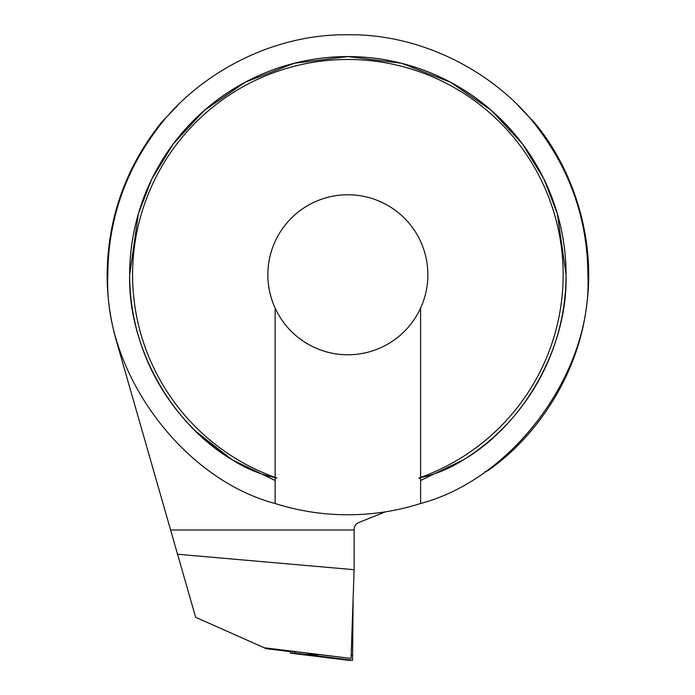 <?xml version="1.0" encoding="UTF-8"?>
<svg xmlns="http://www.w3.org/2000/svg" width="695" height="695" viewBox="0 0 695 695"><rect width="100%" height="100%" fill="white"/><g stroke="black" fill="none" stroke-linecap="round" stroke-linejoin="round"><path stroke-width="1.04" d="M129.67 274.768C127.784 345.823 170.814 423.55 232.026 459.682A218.195 218.195 0 0 1 347.865 56.573A218.195 218.195 0 0 1 566.06 274.768L557.329 213.669L543.994 179.154L522.423 143.848L491.339 110.375L450.542 82.236L401.571 63.28L347.865 56.573L294.15 63.28L245.179 82.236L204.391 110.375L173.307 143.848L151.727 179.154L138.392 213.669L129.67 274.768A218.195 218.195 0 0 1 347.865 56.573A218.195 218.195 0 0 1 463.695 459.682C524.907 423.55 567.945 345.823 566.06 274.768A218.195 218.195 0 0 1 463.695 459.682L420.597 480.488M420.597 478.047L420.597 503.501A240.018 240.018 0 0 1 275.133 503.501C181.786 478.872 103.034 371.182 107.847 274.768C107.925 235.388 117.359 182.707 155.854 130.756C192.68 79.213 266.385 33.794 347.865 34.75C429.345 33.794 503.05 79.213 539.876 130.756C578.37 182.707 587.796 235.388 587.883 274.768C592.696 371.182 513.944 478.872 420.597 503.501L420.597 478.047L418.764 478.047C434.862 474.728 449.839 468.604 463.695 459.682M418.764 478.047A215.285 215.285 0 0 0 420.597 477.395L420.597 308.094A80.003 80.003 0 0 0 347.865 194.765A80.003 80.003 0 0 0 275.133 308.094A80.003 80.003 0 0 0 420.597 308.094M275.133 308.094L275.133 477.395A215.285 215.285 0 0 1 347.865 59.483A215.285 215.285 0 0 1 420.597 477.395M232.026 459.682C245.874 468.595 260.851 474.72 276.966 478.047A215.285 215.285 0 0 1 275.133 477.395M275.133 503.501L275.133 478.047L275.133 503.501M276.966 478.047L275.133 478.047M420.597 241.434A80.003 80.003 0 0 0 275.133 241.434M275.133 480.488L232.026 459.682L196.529 431.96M295.062 651.693L290.614 651.693L294.984 651.693L351.044 658.426L264.196 647.757L195.634 617.282L116.447 341.123C110.244 319.439 107.134 297.321 107.117 274.768C107.742 217.648 125.908 166.791 161.631 122.207L177.642 105.553M290.614 651.693L266.255 648.678L264.196 647.757M518.088 105.553L534.099 122.207C571.707 166.687 596.458 236.804 586.502 306.53C577.875 376.438 535.645 437.642 487.708 470.732L484.762 471.914M177.555 554.245L354.12 569.7L354.12 529.972L170.596 529.972M354.12 529.972L354.12 529.329C354.259 526.158 355.77 523.908 358.646 522.579L385.412 511.833M351.044 658.426L354.12 569.7M294.819 651.693L294.81 653.161L290.406 653.161L348.065 660.25L352.565 660.25L353.112 598.821M290.406 653.161L290.414 651.667M294.81 653.161L352.565 660.25M305.201 654.429L319.761 654.742M351.149 655.411L352.765 655.446M300.709 654.429L348.065 660.25"/></g></svg>
